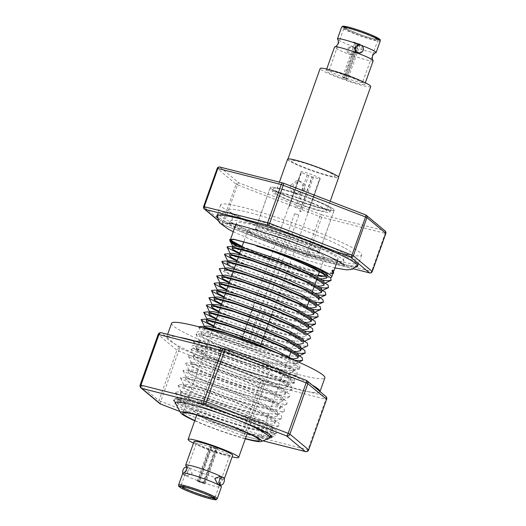 <?xml version="1.0" encoding="UTF-8"?>
<svg xmlns="http://www.w3.org/2000/svg" width="526" height="526" viewBox="0 0 526 526"><rect width="100%" height="100%" fill="white"/><g stroke="black" fill="none" stroke-linecap="round" stroke-linejoin="round"><path stroke-width="0.39" stroke-dasharray="2.63 1.97" d="M269.713 437.744L268.681 435.876L254.222 427.29L228.001 416L200.13 406.046L181.358 400.95L177.729 401.003L178.945 402.377L193.923 409.511L220.664 419.347L249.048 427.848L268.339 431.498L272.277 430.577L271.271 428.611L256.813 420.024L230.592 408.735L202.72 398.78L183.942 393.685L180.319 393.737L181.536 395.111L196.514 402.245L223.248 412.082L251.638 420.583L270.929 424.226L274.861 423.312L273.855 421.346L259.397 412.759L233.176 401.469L205.304 391.515L186.533 386.413L182.903 386.472L184.12 387.846L199.098 394.98L225.838 404.816L254.222 413.318L273.52 416.96L277.452 416.04L276.446 414.08L261.987 405.493L235.766 394.204L207.895 384.243L189.117 379.147L185.494 379.2L186.71 380.581L201.688 387.715L228.422 397.551L256.813 406.052L276.104 409.695L280.042 408.774L279.03 406.808L264.571 398.221L238.35 386.932L210.485 376.978L191.707 371.882L188.078 371.935L189.288 373.302L204.272 380.443L231.013 390.279L259.397 398.78L278.695 402.429L282.626 401.509L281.62 399.543L267.162 390.956L240.941 379.667L213.069 369.712L194.298 364.617L190.668 364.669L191.885 366.043L206.863 373.177L233.597 383.013L261.987 391.515L281.279 395.164L285.217 394.244L284.218 392.284L269.746 383.691L243.525 372.401L215.66 362.447L196.882 357.345L193.259 357.404L194.462 358.771L209.447 365.912L236.187 375.748L264.578 384.25L283.869 387.892L287.801 386.972L286.795 385.012L272.337 376.425L246.115 365.136L218.244 355.175L199.472 350.079L195.843 350.132L197.059 351.513L212.037 358.647L238.778 368.483L267.162 376.984L286.453 380.627L290.391 379.706L289.379 377.74L274.927 369.153L248.706 357.864L220.835 347.91L202.056 342.814L198.434 342.867L199.65 344.241L214.621 351.375L241.362 361.211L269.753 369.719L289.044 373.361L292.975 372.441L291.969 370.475L277.511 361.888L251.29 350.599L223.418 340.644L204.647 335.549L201.017 335.601L202.234 336.975L217.212 344.109L243.952 353.945L272.337 362.447L291.628 366.096L295.566 365.175L294.56 363.21L280.102 354.623L275.374 352.394M244.511 422.628L195.659 404.33L178.866 399.799L173.764 400.03L174.737 400.996C177.091 402.732 182.45 405.349 190.826 408.853L207.954 420.655L250.895 433.838L264.118 436.376L269.877 436.218L270.469 435.659L269.463 433.707L245.517 420.754L205.692 405.434L186.224 399.628L178.505 398.82L179.714 400.194L206.258 411.812L241.506 423.397L264.262 428.782L272.468 428.953L273.053 428.394L272.054 426.441L266.564 422.582L242.973 411.273L198.197 394.954L184.508 391.462L181.095 391.554L182.305 392.922L199.545 400.976L229.895 411.825L259.561 420.129L275.052 421.694L275.637 421.135L274.638 419.176L263.92 412.45L246.155 404.244L209.762 390.522L188.998 384.545L183.679 384.289L184.889 385.663L197 391.614L226.969 402.758L262.809 412.995L277.643 414.416L278.228 413.857L277.228 411.904L265.282 404.56L227.936 388.747L198.657 379.049L189.689 376.938L186.27 377.03L187.48 378.398L203.549 385.979L234.175 396.998L267.03 406.065L280.233 407.15L280.818 406.591L279.812 404.639L255.873 391.686L216.041 376.373L196.573 370.56L188.86 369.752L190.064 371.126L216.607 382.744L251.855 394.329L274.611 399.714L282.817 399.885L283.409 399.326L282.403 397.373L276.913 393.514L253.328 382.205L208.546 365.886L194.857 362.394L191.444 362.486L192.654 363.854L209.894 371.908L240.244 382.757L269.917 391.061L285.401 392.626L285.986 392.067L284.993 390.108L274.276 383.382L256.504 375.176L220.118 361.454L199.347 355.477L194.035 355.221L195.238 356.595L207.349 362.545L237.318 373.69L273.165 383.927L287.992 385.348L288.577 384.789L287.577 382.843L282.087 378.983L258.503 367.674L213.72 351.348L200.031 347.864L196.625 347.956L197.829 349.323L215.075 357.378L245.418 368.226L275.091 376.524L290.576 378.095L291.161 377.53L290.168 375.571L279.451 368.844L261.678 360.645L225.292 346.923L204.522 340.947L199.209 340.684L200.419 342.058L212.524 348.015L242.493 359.159L278.339 369.39L293.166 370.817L293.758 370.258L292.752 368.305L273.744 357.555L239.968 343.873L210.775 334.549L203.759 333.142L201.793 333.418L203.003 334.786L217.245 341.611L248.574 353.031L282.1 362.388L295.75 363.558L296.342 362.999L295.342 361.04M203.772 328.158L204.824 329.71L219.802 336.844L246.536 346.68L274.927 355.182L292.285 358.686M204.377 326.159L205.587 327.527L223.852 335.989L262.757 349.389L289.3 355.99L298.341 356.286L298.932 355.727L298.15 357.904M213.839 325.87L222.386 329.578L249.127 339.415L277.511 347.916L294.856 351.414M206.974 318.881L208.178 320.255L220.289 326.212L250.258 337.357L286.098 347.594L300.931 349.014L301.516 348.455M216.423 318.598L224.977 322.306L251.711 332.143L280.102 340.651L297.446 344.149M209.558 311.622L210.768 312.99L227.982 321.038L258.476 331.926L288.051 340.197L303.515 341.762L304.1 341.203L303.331 343.373L302.325 341.413M219.013 311.333L227.561 315.041L254.301 324.877L282.686 333.379L301.983 337.028L305.915 336.107L304.916 334.148M212.142 304.363L213.352 305.724L228.153 312.792L257.352 323.457L289.635 332.702L306.106 334.483L306.691 333.925L305.691 331.972M221.597 304.067L230.151 307.776L256.885 317.612L285.276 326.113L302.628 329.611M308.506 328.842L307.506 326.883M214.739 297.085L215.943 298.452L233.189 306.507L263.533 317.356L293.206 325.66L308.69 327.225L309.275 326.659M224.188 296.802L232.735 300.51L259.476 310.347L287.867 318.848L305.225 322.346M217.323 289.813L218.527 291.187L235.503 299.136L265.702 309.959L295.31 318.289L311.28 319.953L311.865 319.387M226.772 289.53L235.326 293.238L262.066 303.075L290.451 311.583L307.795 315.081M219.907 282.567L221.117 283.928L238.127 291.891L268.109 302.628L298.13 311.07L313.864 312.694L314.449 312.135M229.362 282.265L237.91 285.973L264.65 295.809L293.041 304.311L310.406 307.815M222.498 275.282L223.708 276.656L237.686 283.389L268.464 294.639L301.003 303.857L316.455 305.422L317.04 304.863L316.264 307.039M224.891 268.569L224.306 270.2L225.522 271.574L240.5 278.708L267.241 288.544L295.625 297.045L314.916 300.688L318.855 299.774M225.089 268.017L226.292 269.384L243.538 277.439L273.888 288.287L303.555 296.592L319.039 298.157L319.624 297.591M228.106 264.302L243.091 271.442L269.825 281.279L298.216 289.78L315.574 293.278M227.673 260.745L228.882 262.119L240.987 268.076L270.962 279.221L306.803 289.458L321.629 290.878L322.221 290.319M237.127 260.462L245.675 264.177L272.415 274.007L300.8 282.515L318.145 286.012M230.263 253.479L231.466 254.854L243.577 260.811L273.546 271.955L309.387 282.192L324.22 283.613L324.805 283.054L323.806 281.101M239.711 253.197L248.265 256.905L274.999 266.741L303.39 275.243L320.735 278.747M232.847 246.214L234.057 247.588L246.161 253.545L276.13 264.69L311.977 274.92L326.81 276.347L327.396 275.788L326.396 273.836M194.719 420.787A43.027 4.123 -160.4 0 0 245.313 438.802M208.026 420.682A49.497 4.741 -160.4 0 0 269.266 438.204M323.727 255.919A40.686 3.899 -160.4 0 0 282.732 238.258A40.686 3.899 -160.4 0 0 247.976 229.987A40.686 3.899 -160.4 0 0 248.883 231.355A40.686 3.899 -160.4 0 0 289.879 249.015A40.686 3.899 -160.4 0 0 324.634 257.28A40.686 3.899 -160.4 0 0 323.727 255.919M237.088 246.26A53.974 5.175 -160.4 0 0 318.059 275.742M321.873 276.597A53.974 5.175 -160.4 0 0 330.538 277.59M333.109 273.093L332.491 273.684L328.849 274.053L307.848 270.022L276.919 260.686L241.677 247.292M242.111 246.457L277.209 259.798L308.144 269.134L329.151 273.172L333.425 272.205L332.813 270.614M237.568 224.799A53.974 5.175 -160.4 0 0 291.95 248.226A53.974 5.175 -160.4 0 0 338.06 259.2A53.974 5.175 -160.4 0 0 336.85 257.385A53.974 5.175 -160.4 0 0 282.469 233.958A53.974 5.175 -160.4 0 0 236.365 222.985A53.974 5.175 -160.4 0 0 237.568 224.799M230.309 241.059L230.125 240.513M231.828 222.912A60.214 5.773 -160.4 0 0 299.636 251.441A60.214 5.773 -160.4 0 0 342.59 259.265A60.214 5.773 -160.4 0 0 274.782 230.736A60.214 5.773 -160.4 0 0 231.828 222.912M190.826 408.853L220.203 419.735L251.671 429.249L273.04 433.371L276.761 432.997L276.255 430.248L260.173 420.793L231.052 408.347L200.097 397.38L179.241 391.811L175.25 392.245L176.552 393.474L193.147 401.476L222.787 412.469L254.262 421.983L275.631 426.099L279.345 425.725L278.839 422.976L262.763 413.528L233.636 401.082L202.688 390.114L181.832 384.539L177.834 384.979L179.136 386.209L195.731 394.211L225.378 405.204L256.846 414.712L278.221 418.834L281.936 418.459L281.43 415.711L265.354 406.263L236.227 393.816L205.271 382.849L184.416 377.273L180.425 377.714L181.726 378.944L198.322 386.939L227.968 397.932L259.436 407.446L280.805 411.569L284.52 411.194L284.014 408.446L267.938 398.991L238.811 386.544L207.862 375.584L187.006 370.008L183.015 370.449L184.31 371.678L200.906 379.673L230.552 390.667L262.02 400.181L283.396 404.303L287.111 403.929L286.604 401.18L270.528 391.725L241.401 379.279L210.446 368.312L189.597 362.743L185.599 363.177L186.901 364.406L203.496 372.408L233.143 383.401L264.611 392.915L285.98 397.031L289.701 396.657L289.195 393.908L273.112 384.46L243.985 372.013L213.037 361.046L192.181 355.471L188.19 355.911L189.491 357.141L206.087 365.143L235.727 376.136L267.195 385.643L288.57 389.766L292.285 389.391L291.779 386.643L275.703 377.195L246.576 364.748L215.621 353.781L194.771 348.205L190.774 348.646L192.075 349.875L208.671 357.871L238.317 368.864L269.785 378.378L291.154 382.501L294.876 382.126L294.369 379.377L278.287 369.929L249.16 357.476L218.211 346.516L197.355 340.94L193.364 341.381L194.666 342.61L211.261 350.605L240.901 361.599L272.369 371.113L293.745 375.235L297.46 374.86L296.953 372.112L280.877 362.657L251.75 350.211L220.802 339.244L199.946 333.675L195.948 334.109L197.25 335.345L213.845 343.34L243.492 354.333L274.96 363.847L296.329 367.963L300.05 367.595L299.544 364.84L286.512 356.891M198.499 326.745L199.841 328.073L216.436 336.075L246.076 347.068L277.55 356.575L294.422 360.225M213.609 326.501L248.666 339.796L280.134 349.31L297.006 352.959M216.199 319.236L251.257 332.531L282.725 342.045L293.541 344.602M294.06 344.708L304.094 346.167L307.809 345.792M218.783 311.964L253.841 325.265L285.309 334.779L306.684 338.895L310.399 338.527M221.374 304.699L256.432 318L287.9 327.514L304.771 331.156M223.964 297.433L259.016 310.735L290.483 320.242L307.362 323.891M226.548 290.168L261.606 303.463L293.074 312.977L303.89 315.534M304.409 315.639L309.945 316.626M229.139 282.896L264.19 296.197L295.658 305.711L306.474 308.269M307 308.374L312.543 309.36M219.237 268.707L220.539 269.937L237.134 277.938L266.781 288.932L298.249 298.446L309.064 301.003M309.584 301.109L315.127 302.095M234.313 268.365L269.365 281.666L300.839 291.174L311.655 293.732M312.174 293.843L317.711 294.823M236.897 261.1L271.955 274.394L303.423 283.909L314.239 286.466M314.765 286.571L320.295 287.558M239.488 253.828L274.546 267.129L306.014 276.643L316.83 279.201M317.349 279.306L322.885 280.292M242.072 246.562L277.13 259.864L308.598 269.378L329.973 273.494L333.688 273.119M327.783 275.453L327.396 276.078L325.91 276.314M318.23 275.256L276.781 262.704L237.667 246.372M245.412 438.526A40.686 3.899 19.6 0 1 194.817 420.511M271.061 188.637A33.901 3.248 19.6 0 1 270.305 187.499A33.901 3.248 19.6 0 1 299.268 194.39A33.901 3.248 19.6 0 1 333.425 209.105A33.901 3.248 19.6 0 1 334.181 210.242A33.901 3.248 19.6 0 1 305.225 203.352A33.901 3.248 19.6 0 1 271.061 188.637M318.309 251.553A33.901 3.248 -160.4 0 0 284.152 236.838A33.901 3.248 -160.4 0 0 255.189 229.947A33.901 3.248 -160.4 0 0 255.945 231.085A33.901 3.248 -160.4 0 0 290.109 245.8A33.901 3.248 -160.4 0 0 319.065 252.69A33.901 3.248 -160.4 0 0 318.309 251.553M217.455 217.652A74.856 7.173 -160.4 0 0 218.356 218.494A74.856 7.173 -160.4 0 0 287.255 248.719A74.856 7.173 -160.4 0 0 356.082 267.017M360.047 252.5A74.856 7.173 -160.4 0 0 284.625 220.006A74.856 7.173 -160.4 0 0 220.67 204.792A74.856 7.173 -160.4 0 0 222.347 207.303A74.856 7.173 -160.4 0 0 297.769 239.797A74.856 7.173 -160.4 0 0 361.717 255.011A74.856 7.173 -160.4 0 0 360.047 252.5M370.015 272.961A2.17 1.519 104.2 0 0 371.599 271.475L308.19 255.432L321.774 217.277A2.17 1.519 104.2 0 0 321.116 214.595L238.837 182.824L219.967 167.104A2.17 2.091 -50.2 0 0 217.245 168.484L236.115 184.205L222.531 222.353L203.661 206.633L217.199 168.412M218.106 220.302L223.806 225.049A2.17 0.572 111.1 0 1 223.747 225.036A2.17 0.572 111.1 0 1 223.918 223.004L237.502 184.856L320.84 217.001L385.183 233.327A2.17 1.519 104.2 0 0 384.526 230.638A2.17 2.091 129.8 0 1 385.19 231.006M237.502 184.856A2.17 0.572 111.1 0 1 238.837 182.824A2.17 2.091 129.8 0 0 236.115 184.205L237.502 184.856M353.557 268.832L306.079 256.813A2.17 1.519 104.2 0 0 306.277 256.885A2.17 1.519 104.2 0 0 308.19 255.432L222.531 222.353A2.17 2.091 129.8 0 0 223.806 225.049L306.079 256.813A2.17 0.572 111.1 0 1 306.027 256.806A2.17 0.572 111.1 0 1 306.198 254.775L319.782 216.627A2.17 0.572 111.1 0 1 321.116 214.595L384.526 230.638L365.649 214.917A2.17 2.091 -50.2 0 1 365.754 214.95M253.88 305.428A10.145 0.973 -160.4 0 0 254.078 305.573L241.763 340.164A10.145 0.973 -160.4 0 0 252.23 344.569L264.552 309.978A10.145 0.973 -160.4 0 0 266.044 310.471L253.729 345.063A10.145 0.973 -160.4 0 0 260.449 346.483A10.145 0.973 -160.4 0 0 260.363 346.272L272.678 311.681A10.145 0.973 -160.4 0 0 272.54 311.55A10.145 0.973 -160.4 0 0 272.343 311.399L260.028 345.99A10.145 0.973 -160.4 0 0 249.554 341.584L261.876 306.993A10.145 0.973 -160.4 0 0 260.377 306.507L248.062 341.091A10.145 0.973 -160.4 0 0 241.335 339.678A10.145 0.973 -160.4 0 0 241.427 339.888L253.742 305.297A10.145 0.973 -160.4 0 0 253.88 305.428M289.221 206.896A10.145 0.973 19.6 0 1 289.024 206.744A10.145 0.973 19.6 0 1 288.886 206.613L301.201 172.022A10.145 0.973 -160.4 0 1 301.109 171.811A10.145 0.973 -160.4 0 1 307.835 173.232L295.513 207.823A10.145 0.973 19.6 0 1 297.012 208.309L309.327 173.725A10.145 0.973 -160.4 0 1 319.801 178.13L307.48 212.714A10.145 0.973 19.6 0 1 307.684 212.866A10.145 0.973 19.6 0 1 307.822 212.997L320.137 178.406A10.145 0.973 -160.4 0 1 320.222 178.616A10.145 0.973 -160.4 0 1 313.503 177.196L301.188 211.787A10.145 0.973 19.6 0 1 299.688 211.301L312.003 176.71A10.145 0.973 -160.4 0 1 301.536 172.304L289.221 206.896M313.503 177.196L312.931 176.723L311.754 178.38L300.162 210.933L301.188 211.787M262.849 303.252L266.886 304.639L262.849 303.252M298.715 215.035L294.678 213.655L298.715 215.035M290.812 185.034L297.039 180.602L298.696 180.997C302.259 182.811 303.581 185.717 302.66 189.728L295.868 194.114L294.165 193.713C290.806 191.924 289.688 189.031 290.812 185.034M304.968 189.925L304.173 183.922L299.255 180.793L293.12 185.237L293.396 191.194L298.084 194.304L304.968 189.925M287.558 159.253A27.122 2.597 -160.4 0 0 303.495 167.518A27.122 2.597 -160.4 0 0 338.665 177.446M310.774 202.76A27.122 2.597 -160.4 0 0 275.604 192.825A27.122 2.597 -160.4 0 0 291.542 201.09A27.122 2.597 -160.4 0 0 326.712 211.025A27.122 2.597 -160.4 0 0 310.774 202.76M290.306 200.985A30.593 2.932 -160.4 0 0 329.98 212.188A30.593 2.932 -160.4 0 0 312.003 202.865A30.593 2.932 -160.4 0 0 272.337 191.661A30.593 2.932 -160.4 0 0 290.306 200.985M291.397 197.927A30.593 2.932 -160.4 0 0 331.064 209.131A30.593 2.932 -160.4 0 0 313.095 199.814A30.593 2.932 -160.4 0 0 273.421 188.61A30.593 2.932 -160.4 0 0 291.397 197.927M314.246 199.913A33.848 3.241 -160.4 0 0 270.357 187.519A33.848 3.241 -160.4 0 0 290.24 197.829A33.848 3.241 -160.4 0 0 334.135 210.229A33.848 3.241 -160.4 0 0 314.246 199.913M299.754 240.606A33.848 3.241 -160.4 0 0 255.866 228.212A33.848 3.241 -160.4 0 0 275.749 238.521A33.848 3.241 -160.4 0 0 319.644 250.922A33.848 3.241 -160.4 0 0 299.754 240.606M321.439 169.076A23.486 2.249 -160.4 0 0 292.601 160.226A23.486 2.249 -160.4 0 0 304.784 167.63A23.486 2.249 -160.4 0 0 333.629 176.48A23.486 2.249 -160.4 0 0 321.439 169.076M357.424 43.987L345.109 78.578L347.771 79.294L360.146 44.671L356.95 44.052A5.102 0.487 19.6 0 0 362.184 45.492A5.102 0.487 19.6 0 0 359.021 43.776L358.554 43.836L360.146 44.671M359.021 43.776L346.706 78.367L346.24 78.427L358.554 43.836M346.24 78.427L347.831 79.262M356.424 43.612L355.957 43.678L343.636 78.262L344.109 78.203L356.424 43.612L354.833 42.777L357.555 43.461L345.24 78.052L342.518 77.368L354.833 42.777M344.109 78.203L342.518 77.368M355.957 43.678A5.102 0.487 19.6 0 1 352.795 41.962A5.102 0.487 19.6 0 1 358.028 43.402L357.555 43.461M360.119 44.888A20.507 1.966 19.6 0 1 361.408 45.374M357.726 45.098L361.691 46.426L362.131 50.535L359.547 53.034M375.768 52.837A20.507 1.966 19.6 0 1 356.069 47.603A20.507 1.966 19.6 0 1 337.554 39.226M356.043 51.929L355.004 47.958L351.085 46.623L348.501 49.122L348.942 53.238L352.907 54.559L356.043 51.929M373.184 60.773A20.507 1.966 19.6 0 1 372.875 60.977A20.507 1.966 19.6 0 1 351.769 55.23A20.507 1.966 19.6 0 1 334.549 47.018M326.455 70.425A20.507 1.966 19.6 0 1 347.561 76.165A20.507 1.966 19.6 0 1 364.781 84.377A20.507 1.966 19.6 0 1 364.465 84.581A20.507 1.966 19.6 0 1 343.366 78.834A20.507 1.966 19.6 0 1 326.146 70.622A20.507 1.966 19.6 0 1 326.455 70.425M288.228 159.082A26.852 2.571 19.6 0 1 315.856 166.604A26.852 2.571 19.6 0 1 338.409 177.361A26.852 2.571 19.6 0 1 338.001 177.617A26.852 2.571 19.6 0 1 310.366 170.095A26.852 2.571 19.6 0 1 287.814 159.345A26.852 2.571 19.6 0 1 288.228 159.082M370.758 86.507A26.852 2.571 19.6 0 1 370.35 86.77A26.852 2.571 19.6 0 1 342.715 79.248A26.852 2.571 19.6 0 1 320.17 68.492M354.984 52.173A4.07 4.004 77.1 0 0 350.303 46.807A4.07 4.004 77.1 0 0 348.225 53.455A4.07 4.004 77.1 0 0 354.984 52.173M362.335 82.404A17.739 1.703 19.6 0 1 344.083 77.434A17.739 1.703 19.6 0 1 329.184 70.333A17.739 1.703 19.6 0 1 329.454 70.155A17.739 1.703 19.6 0 1 347.712 75.126A17.739 1.703 19.6 0 1 362.605 82.234A17.739 1.703 19.6 0 1 362.335 82.404M204.805 483.059L217.12 448.468L215.41 448.007L203.095 482.598L198.986 481.5L211.301 446.909L209.591 446.449L197.276 481.04A5.102 0.487 -160.4 0 1 198.394 480.751A5.102 0.487 -160.4 0 1 204.805 483.059L203.095 482.598M215.41 448.007L211.301 446.909M198.986 481.5L197.276 481.04M203.726 482.907L216.041 448.316L217.751 448.777L205.436 483.368L202.99 483.006L199.617 481.809L211.932 447.218L216.041 448.316M211.932 447.218L210.222 446.758L197.907 481.349L199.617 481.809M197.907 481.349A5.102 0.487 -160.4 0 0 204.318 483.657A5.102 0.487 -160.4 0 0 205.436 483.368M182.765 473.288A20.507 1.966 -160.4 0 0 193.016 478.811A20.507 1.966 -160.4 0 0 213.444 485.86A20.507 1.966 -160.4 0 0 221.393 487.043M187.762 471.27L187.131 475.826L192.273 473.525L189.281 467.976L187.762 471.27M219.921 476.372L219.289 480.928L217.771 484.222M185.77 465.497A20.507 1.966 -160.4 0 0 216.337 477.726A20.507 1.966 -160.4 0 0 223.991 479.107A20.507 1.966 -160.4 0 0 224.24 478.989M224.069 478.436A20.507 1.966 -160.4 0 0 221.624 476.839M186.401 467.187A4.07 2.492 -74.7 0 1 187.585 472.243A4.07 2.492 -74.7 0 1 184.251 475.037A4.07 2.492 -74.7 0 1 182.811 473.209M194.068 441.551A20.507 1.966 -160.4 0 0 204.318 447.074A20.507 1.966 -160.4 0 0 224.747 454.122A20.507 1.966 -160.4 0 0 232.696 455.306M230.848 350.125A26.852 2.571 -160.4 0 0 220.433 348.574A26.852 2.571 -160.4 0 0 233.86 355.806A26.852 2.571 -160.4 0 0 260.613 365.031A26.852 2.571 -160.4 0 0 271.028 366.583A26.852 2.571 -160.4 0 0 257.602 359.35A26.852 2.571 -160.4 0 0 230.848 350.125M193.509 443.116A26.852 2.571 -160.4 0 0 228.264 455.878A26.852 2.571 -160.4 0 0 232.144 456.87M222.774 454.569A17.739 1.703 -160.4 0 0 229.658 455.601A17.739 1.703 -160.4 0 0 220.788 450.821A17.739 1.703 -160.4 0 0 203.115 444.726A17.739 1.703 -160.4 0 0 196.237 443.701A17.739 1.703 -160.4 0 0 205.107 448.481A17.739 1.703 -160.4 0 0 222.774 454.569M178.998 337.232A81.372 7.798 -160.4 0 0 166.65 337.107A81.372 7.798 -160.4 0 0 168.465 339.842A81.372 7.798 -160.4 0 0 250.448 375.156A81.372 7.798 -160.4 0 0 319.953 391.699A81.372 7.798 -160.4 0 0 319.992 391.535L319.953 391.699M171.575 323.273A81.372 7.798 -160.4 0 0 173.389 326.002A81.372 7.798 -160.4 0 0 255.373 361.323A81.372 7.798 -160.4 0 0 324.884 377.859M198.138 334.128A54.461 5.221 -160.4 0 0 259.469 359.929A54.461 5.221 -160.4 0 0 298.321 367.003A54.461 5.221 -160.4 0 0 236.989 341.203A54.461 5.221 -160.4 0 0 198.138 334.128M312.22 385.058A81.372 7.798 -160.4 0 0 283.731 371.619M247.174 357.502A81.372 7.798 -160.4 0 0 206.915 344.293M193.206 347.962A54.461 5.221 -160.4 0 0 254.538 373.769A54.461 5.221 -160.4 0 0 293.396 380.844A54.461 5.221 -160.4 0 0 232.065 355.037A54.461 5.221 -160.4 0 0 193.206 347.962M305.895 451.624A2.715 1.894 104.2 0 0 307.874 449.769L308.696 449.868M179.938 411.503L242.262 435.567A2.715 1.894 104.2 0 0 242.506 435.653A2.715 1.894 104.2 0 0 244.899 433.838L262.868 383.375A2.715 1.894 104.2 0 0 262.04 380.015L180.326 348.468L161.587 332.853L224.563 348.784L306.277 380.337L325.015 395.953L262.04 380.015A2.715 0.717 111.1 0 0 260.377 382.553L325.844 399.313A2.715 1.894 104.2 0 0 325.015 395.953A2.715 2.61 129.8 0 1 325.844 396.413M290.135 379.772A50.923 4.879 19.6 0 1 253.808 373.158A50.923 4.879 19.6 0 1 196.468 349.034A50.923 4.879 19.6 0 1 232.794 355.648A50.923 4.879 19.6 0 1 290.135 379.772M160.423 403.968A2.715 0.717 111.1 0 1 160.693 401.463L178.662 351.006A2.715 0.717 111.1 0 1 180.326 348.468A2.715 2.61 129.8 0 0 176.927 350.191L158.957 400.654L140.218 385.039L158.188 334.575L176.927 350.191L178.662 351.006L260.377 382.553L242.407 433.016L243.729 433.49L307.874 449.769L325.844 399.313L326.666 399.405M262.98 440.808L242.262 435.567A2.715 0.717 111.1 0 1 242.19 435.554A2.715 0.717 111.1 0 1 242.407 433.016L158.957 400.654A2.715 2.61 129.8 0 0 159.72 403.554M176.065 404.303A51.456 4.931 -160.4 0 0 176.197 404.415A51.456 4.931 -160.4 0 0 221.334 424.403A51.456 4.931 -160.4 0 0 269.693 437.823M270.193 436.422A54.244 5.201 19.6 0 1 218.283 421.175A54.244 5.201 19.6 0 1 174.389 401.437A54.244 5.201 19.6 0 1 173.744 399.168A54.244 5.201 19.6 0 1 222.537 411.687A54.244 5.201 19.6 0 1 274.178 434.187A54.244 5.201 19.6 0 1 275.236 435.304A54.244 5.201 19.6 0 1 271.889 436.6M178.353 399.898A50.923 4.879 19.6 0 1 177.749 397.768A50.923 4.879 19.6 0 1 223.55 409.517A50.923 4.879 19.6 0 1 272.021 430.643A50.923 4.879 19.6 0 1 273.014 431.688A50.923 4.879 19.6 0 1 232.479 422.957A50.923 4.879 19.6 0 1 178.353 399.898M225.503 221.768A74.238 7.114 19.6 0 1 217.586 215.338A74.238 7.114 19.6 0 1 217.613 215.239A74.238 7.114 19.6 0 1 272.054 227.317A74.238 7.114 19.6 0 1 349.599 258.516A74.238 7.114 19.6 0 1 357.483 265.045A74.238 7.114 19.6 0 1 357.456 265.124A74.238 7.114 19.6 0 1 302.568 252.809A74.238 7.114 19.6 0 1 225.503 221.768M345.28 248.325A65.638 6.292 19.6 0 1 335.075 252.434A65.638 6.292 19.6 0 1 242.946 219.625A65.638 6.292 19.6 0 1 235.563 215.831A65.638 6.292 19.6 0 1 261.81 216.074A65.638 6.292 19.6 0 1 345.28 248.325M350.323 256.484A74.238 7.114 19.6 0 1 358.213 263.013A74.238 7.114 19.6 0 1 303.772 250.928A74.238 7.114 19.6 0 1 226.226 219.73A74.238 7.114 19.6 0 1 218.336 213.208A74.238 7.114 19.6 0 1 272.777 225.286A74.238 7.114 19.6 0 1 350.323 256.484M385.841 233.406L385.183 233.327L371.599 271.475L372.257 271.554M203.615 206.56L203.661 206.633A2.17 2.091 -50.2 0 0 204.266 208.953M219.967 167.104L283.481 183.186M380.245 40.936A20.507 1.966 19.6 0 1 379.936 41.14A20.507 1.966 19.6 0 1 358.837 35.393A20.507 1.966 19.6 0 1 341.617 27.181M343.846 26.543A18.824 1.802 19.6 0 1 364.525 32.303A18.824 1.802 19.6 0 1 378.74 39.542A18.824 1.802 19.6 0 1 358.061 33.782A18.824 1.802 19.6 0 1 343.846 26.543M344.491 27.937A17.739 1.703 19.6 0 1 362.743 32.908A17.739 1.703 19.6 0 1 377.642 40.009A17.739 1.703 19.6 0 1 377.372 40.18A17.739 1.703 19.6 0 1 359.12 35.216A17.739 1.703 19.6 0 1 344.221 28.108A17.739 1.703 19.6 0 1 344.491 27.937M379.292 39.746A19.423 1.861 19.6 0 1 357.956 33.809A19.423 1.861 19.6 0 1 343.294 26.339M178.597 484.992A20.507 1.966 -160.4 0 0 188.847 490.515A20.507 1.966 -160.4 0 0 209.276 497.563A20.507 1.966 -160.4 0 0 217.231 498.747M214.036 498.03A17.739 1.703 -160.4 0 0 214.621 497.82A17.739 1.703 -160.4 0 0 205.758 493.04A17.739 1.703 -160.4 0 0 188.084 486.945A17.739 1.703 -160.4 0 0 181.2 485.919A17.739 1.703 -160.4 0 0 181.523 486.451M161.587 332.853A2.715 2.61 -50.2 0 0 158.188 334.575L158.129 334.483M140.159 384.947L140.218 385.039A2.715 2.61 -50.2 0 0 140.975 387.938M272.277 430.577L273.053 428.394M274.861 423.312L275.637 421.135M277.452 416.04L278.228 413.857M280.042 408.774L280.818 406.591M282.626 401.509L283.402 399.326M285.217 394.244L285.986 392.067M287.801 386.972L288.577 384.789M290.391 379.706L291.167 377.53M292.975 372.441L293.758 370.258M295.566 365.175L296.342 362.999M305.915 336.107L306.691 333.925M324.029 285.237L324.805 283.054M326.62 277.971L327.396 275.788M177.729 401.003L178.505 398.82M180.319 393.737L181.095 391.554M182.903 386.472L183.686 384.289M185.494 379.2L186.263 377.03M188.078 371.935L188.86 369.752M190.668 364.669L191.444 362.486M193.259 357.404L194.035 355.221M195.843 350.132L196.619 347.956M198.434 342.867L199.209 340.684M201.017 335.601L201.793 333.418M226.897 262.934L227.475 261.297M229.481 255.662L230.066 254.032M247.976 229.987L243.801 241.717M241.802 247.325L241.026 249.508M239.218 254.591L238.436 256.773M236.628 261.856L235.852 264.045M234.037 269.128L233.261 271.311M231.453 276.393L230.677 278.576M228.863 283.672L228.087 285.842M226.279 290.924L225.503 293.107M223.688 298.196L222.912 300.379M221.098 305.474L220.328 307.644M218.514 312.727L217.738 314.91M215.93 319.992L215.147 322.175M213.339 327.271L212.563 329.447M212.169 330.558L182.772 413.107M333.425 272.205L333.826 271.074M337.449 260.909L338.06 259.2M235.753 224.701L236.365 222.985M269.884 436.225L270.344 436.008M271.061 435.666L276.761 432.997M178.538 399.102L175.25 392.245M272.468 428.96L279.345 425.725M181.128 391.837L177.834 384.979M275.052 421.694L281.936 418.459M183.712 384.565L180.425 377.714M277.643 414.422L284.52 411.194M186.303 377.3L183.015 370.449M280.233 407.157L287.111 403.929M188.893 370.034L185.599 363.177M282.817 399.892L289.701 396.657M191.477 362.769L188.19 355.911M285.401 392.626L292.285 389.391M194.068 355.497L190.774 348.646M287.998 385.354L294.876 382.126M196.652 348.232L193.364 341.381M290.576 378.089L297.46 374.86M199.242 340.966L195.948 334.109M293.173 370.823L300.05 367.595M201.826 333.694L198.539 326.843M295.75 363.558L298.755 362.144M298.341 356.286L298.807 356.069M300.931 349.021L301.391 348.804M303.515 341.755L303.982 341.538M306.106 334.49L307.467 333.852M308.69 327.225L309.156 327.001M311.28 319.953L311.747 319.736M313.864 312.687L315.225 312.05M316.455 305.422L317.816 304.784M319.039 298.157L319.506 297.933M321.636 290.885L322.99 290.247M324.226 283.619L325.581 282.981M326.81 276.354L327.396 276.078M332.491 273.684L332.984 273.454M324.634 257.28L319.473 271.771M317.658 276.867L316.889 279.036M315.067 284.132L314.298 286.302M312.49 291.391L309.124 300.839M307.315 305.922L291.01 351.703M289.201 356.792L259.423 440.407M175.125 402.554L173.764 400.03M255.189 229.947L270.305 187.499M220.67 204.792L216.686 215.982M361.717 255.011L357.733 266.202M218.237 220.591L223.136 224.681A2.17 2.17 0 0 0 223.747 225.036L306.027 256.806A2.17 2.17 0 0 0 306.277 256.885L353.531 268.845M319.065 252.69L334.181 210.242M260.449 346.483L320.222 178.616M241.335 339.678L301.109 171.811M294.678 213.655L262.796 303.18M298.768 215.108L266.886 304.639M297.039 180.602L299.255 180.793M279.418 182.127L275.604 192.825M331.064 209.131L329.98 212.188M270.357 187.519L255.866 228.212M334.135 210.229L319.644 250.922M273.421 188.61L272.337 191.661M330.203 201.215L326.712 211.025M295.868 194.114L298.084 194.304M364.781 84.377L365.34 82.812M338.409 177.361L338.534 177.012M351.085 46.623L350.303 46.807M329.184 70.333L344.162 27.405L348.179 29.699L360.363 34.624C371.75 38.885 380.16 40.042 378.135 39.503L362.605 82.234M352.907 54.559L352.124 54.737M287.814 159.345L287.939 158.997M326.146 70.622L326.705 69.057M211.011 446.666L198.696 481.257M216.331 448.56L204.009 483.151M220.486 484.965L220.65 482.197C222.445 479.719 223.557 478.686 223.991 479.107M184.251 475.037L187.131 475.826M220.433 348.574L196.783 414.988M196.237 443.701L180.707 486.432M229.658 455.601L214.68 498.53M271.028 366.583L247.378 433.003M186.566 467.233L189.281 467.976M166.65 337.107L167.63 334.352M179.951 411.516L242.19 435.554A2.715 2.715 0 0 0 242.506 435.653L262.941 440.821M177.749 397.768L173.744 399.168M273.014 431.688L275.236 435.304M242.946 219.625L231.243 213.004C232.13 212.747 232.453 214.845 232.209 219.289C230.427 222.314 228.849 223.734 227.488 223.55M344.583 265.242C343.419 264.578 343.097 262.481 343.61 258.963C346.233 255.36 347.811 253.94 348.33 254.702L347.962 254.709C346.003 254.729 341.709 253.973 335.075 252.434M233.235 231.775L262.553 244.57L283.014 252.23L308.532 260.758L334.93 267.984M357.483 265.045L358.213 263.013M217.613 215.239L218.336 213.208"/><path stroke-width="0.79" d="M292.285 358.686L294.218 358.824L298.15 357.904L297.144 355.944L282.686 347.357L256.464 336.068L228.593 326.107L209.821 321.011L206.192 321.07L207.408 322.445L213.839 325.87M298.932 355.727L297.926 353.774L285.145 346.016L252.815 332.182L217.863 320.498L209.578 318.671L206.974 318.881L206.192 321.07M294.856 351.414L296.809 351.559L300.74 350.638L299.735 348.679L285.276 340.085L259.055 328.796L231.184 318.841L212.405 313.746L208.783 313.798L209.992 315.173L216.423 318.598M300.74 350.638L301.516 348.455L300.517 346.502L287.032 338.402L252.907 323.977L221.926 313.634L212.964 311.524L209.558 311.622L208.783 313.798M297.446 344.149L299.393 344.293L303.331 343.373M304.1 341.203L303.101 339.237L288.998 330.821L266.248 320.88L232.821 308.861L218.494 304.85L212.142 304.363L211.367 306.533L212.576 307.901L219.013 311.333M304.916 334.148L290.451 325.555L264.23 314.265L236.358 304.311L217.586 299.209L213.957 299.268L215.173 300.642L221.597 304.067M302.628 329.611L304.567 329.756L308.506 328.842L309.281 326.666M309.275 326.659L308.282 324.706L297.565 317.98L279.793 309.775L243.406 296.053L222.636 290.076L217.323 289.813L216.548 292.002L217.751 293.37L224.188 296.802M305.225 322.346L307.158 322.491L311.09 321.57L310.084 319.611L295.625 311.017L269.404 299.735L241.533 289.773L222.761 284.678L219.132 284.73L220.341 286.105L226.772 289.53M311.09 321.57L311.865 319.387L310.866 317.434L295.783 308.545L265.374 295.697L232.656 284.684L223.372 282.482L219.907 282.567L219.132 284.73M307.795 315.081L309.742 315.225L313.68 314.305L312.674 312.339L298.216 303.752L271.995 292.463L244.123 282.508L225.345 277.412L221.722 277.465L222.939 278.839L229.362 282.265M313.68 314.305L314.449 312.135L313.457 310.169L295.684 300.004L267.57 288.287L234.866 277.301L225.91 275.19L222.498 275.282L221.722 277.465M310.406 307.815L312.332 307.96L316.264 307.039L315.265 305.08L300.8 296.486L274.579 285.197L246.707 275.243L227.936 270.14L224.306 270.2M317.04 304.863L316.041 302.904L301.464 294.244L270.837 281.279L239.718 270.68L228.494 267.925L225.089 268.017L224.891 268.569M319.63 297.598L318.855 299.774L317.849 297.808L303.39 289.221L277.169 277.932L249.298 267.977L230.519 262.875L226.897 262.934L228.106 264.302M319.624 297.591L318.631 295.638L307.914 288.912L290.142 280.706L253.756 266.984L232.985 261.008L227.673 260.745M315.574 293.278L317.507 293.423L321.439 292.502L320.433 290.543L305.974 281.956L279.753 270.666L251.882 260.705L233.11 255.61L229.481 255.662L230.69 257.036L237.127 260.462M321.439 292.502L322.221 290.319L321.215 288.366L308.433 280.614L276.104 266.781L241.151 255.09L232.867 253.269L230.263 253.479L230.066 254.032M318.145 286.012L320.097 286.157L324.029 285.237L323.023 283.271L308.565 274.684L282.344 263.394L254.472 253.44L235.694 248.344L232.071 248.397L233.288 249.771L239.711 253.197M320.735 278.747L322.681 278.892L326.62 277.971L325.614 276.012C320.341 270.101 282.541 254.19 257.142 246.201A49.497 4.741 -160.4 0 1 326.396 273.836L327.783 275.453M275.374 352.394L253.88 343.333L226.009 333.379L207.231 328.277L203.772 328.158M294.461 360.257L275.631 349.968L240.29 335.779L215.68 327.889L208.224 326.14L204.377 326.159L203.68 328.132M302.325 341.413L287.86 332.82L261.639 321.531L233.774 311.576L214.996 306.48L211.367 306.533M305.691 331.972L300.201 328.112L276.617 316.803L231.834 300.477L218.145 296.993L214.739 297.085L213.957 299.268M307.506 326.883L293.041 318.289L266.813 307L238.949 297.045L220.17 291.943L216.548 292.002M323.806 281.101L311.024 273.349L278.695 259.515L243.735 247.825L235.451 245.997L232.847 246.214L232.071 248.397M245.313 438.802A43.027 4.123 -160.4 0 0 261.258 441.518A43.027 4.123 -160.4 0 0 260.666 439.743A43.027 4.123 -160.4 0 0 215.193 420.346A43.027 4.123 -160.4 0 0 180.648 412.818A43.027 4.123 -160.4 0 0 181.529 413.771A43.027 4.123 -160.4 0 0 194.719 420.787M261.258 441.518L269.266 438.204A49.497 4.741 -160.4 0 0 269.693 437.823A49.497 4.741 -160.4 0 0 269.713 437.744L268.983 435.982L260.521 430.321L244.511 422.628M194.817 420.511A40.686 3.899 19.6 0 1 183.679 414.475A40.686 3.899 19.6 0 1 182.772 413.107A40.686 3.899 19.6 0 1 217.527 421.379A40.686 3.899 19.6 0 1 258.516 439.039A40.686 3.899 19.6 0 1 259.423 440.407A40.686 3.899 19.6 0 1 245.412 438.526M230.026 240.79L231.834 240.152A53.974 5.175 -160.4 0 0 230.026 240.79A53.974 5.175 -160.4 0 0 231.23 242.604A53.974 5.175 -160.4 0 0 237.088 246.26M318.059 275.742A53.974 5.175 -160.4 0 0 321.873 276.597M330.538 277.59A53.974 5.175 -160.4 0 0 331.715 276.998A53.974 5.175 -160.4 0 0 330.512 275.19A53.974 5.175 -160.4 0 0 254.998 245.05L234.399 239.527L230.434 239.626L230.644 240.198M332.491 273.684L333.688 273.119L333.221 270.41L332.031 271.008L333.109 273.093L331.715 276.998M241.677 247.292L230.309 241.059M332.031 271.008L332.353 270.127L333.221 270.41M230.789 240.362L242.111 246.457M332.813 270.614L332.353 270.127M286.512 356.891L254.341 342.945L223.386 331.978L202.53 326.403L198.499 326.745M294.422 360.225L298.919 360.698L302.634 360.323L302.128 357.575L286.052 348.127L256.925 335.68L225.976 324.713L205.12 319.137L201.123 319.578L202.425 320.807L213.609 326.501M297.006 352.959L301.51 353.433L305.225 353.058L304.718 350.309L288.642 340.861L259.515 328.408L228.56 317.448L207.704 311.872L203.713 312.312L205.015 313.542L216.199 319.236M293.541 344.602L294.06 344.708M300.931 349.021L307.809 345.792L307.302 343.044L291.226 333.589L262.099 321.143L231.151 310.176L210.295 304.607L206.304 305.041L207.599 306.277L218.783 311.964M303.515 341.755L310.399 338.527L309.893 335.779L293.817 326.324L264.69 313.877L233.735 302.91L212.885 297.335L208.888 297.775L210.19 299.005L221.374 304.699M304.771 331.156L309.268 331.63L312.99 331.255L312.483 328.507L296.401 319.058L267.274 306.612L236.325 295.645L215.469 290.069L211.478 290.51L212.78 291.739L223.964 297.433M307.362 323.891L311.859 324.364L315.574 323.99L315.067 321.241L298.992 311.793L269.864 299.347L238.916 288.38L218.06 282.804L214.062 283.244L215.364 284.474L226.548 290.168M303.89 315.534L304.409 315.639M309.945 316.626L314.443 317.099L318.164 316.724L317.658 313.976L301.576 304.521L272.448 292.075L241.5 281.108L220.644 275.539L216.653 275.972L217.955 277.209L229.139 282.896M306.474 308.269L307 308.374M312.543 309.36L317.033 309.834L320.748 309.459L320.242 306.711L304.166 297.256L275.039 284.809L244.09 273.842L223.234 268.267L219.237 268.707L222.531 275.565M309.064 301.003L309.584 301.109M315.127 302.095L319.624 302.562L323.339 302.187L322.832 299.439L306.757 289.99L277.629 277.544L246.674 266.577L225.818 261.001L221.827 261.442L223.129 262.671L234.313 268.365M311.655 293.732L312.174 293.843M317.711 294.823L322.208 295.296L325.923 294.922L325.416 292.173L309.341 282.725L280.213 270.279L249.265 259.311L228.409 253.736L224.411 254.176L225.713 255.406L236.897 261.1M314.239 286.466L314.765 286.571M320.295 287.558L324.798 288.031L328.513 287.656L328.007 284.908L311.931 275.453L282.804 263.007L251.849 252.039L230.999 246.47L227.002 246.904L228.304 248.14L239.488 253.828M316.83 279.201L317.349 279.306M322.885 280.292L327.382 280.766L331.097 280.391L330.598 277.643L314.515 268.188L285.388 255.741L254.439 244.774L233.583 239.198L229.592 239.639L230.23 240.362M230.467 240.56L242.072 246.562M254.998 245.05L257.142 246.201M325.91 276.314L318.23 275.256M237.667 246.372L230.395 241.322L231.834 240.152M356.082 267.017A74.856 7.173 -160.4 0 0 357.733 266.202A74.856 7.173 -160.4 0 0 356.063 263.69A74.856 7.173 -160.4 0 0 280.634 231.197A74.856 7.173 -160.4 0 0 216.686 215.982A74.856 7.173 -160.4 0 0 217.455 217.652M353.557 268.832L369.489 272.863A2.17 1.519 104.2 0 0 369.679 272.928A2.17 1.519 104.2 0 0 370.015 272.961M353.531 268.845L369.679 272.928A2.17 2.17 0 0 0 372.257 271.554L372.211 271.482A2.17 2.091 -50.2 0 1 369.489 272.863L350.618 257.135A2.17 2.091 129.8 0 0 353.34 255.754L372.211 271.482L385.795 233.327L366.924 217.606L353.34 255.754L351.953 255.103A2.17 0.572 111.1 0 1 350.618 257.135L268.339 225.365L204.93 209.322L218.106 220.302M203.615 206.56L267.681 222.682A2.17 1.519 104.2 0 0 268.339 225.365A2.17 0.572 111.1 0 0 269.674 223.34L267.681 222.682L281.265 184.534L217.856 168.484L204.272 206.639A2.17 1.519 104.2 0 0 204.93 209.322A2.17 2.091 -50.2 0 1 204.266 208.953A2.17 2.17 0 0 1 203.615 206.56L217.199 168.412L217.856 168.484A2.17 1.519 104.2 0 1 219.776 167.031A2.17 2.17 0 0 0 217.199 168.412M283.481 183.186L365.649 214.917A2.17 0.572 111.1 0 1 365.708 214.93A2.17 0.572 111.1 0 1 365.537 216.955L281.265 184.534A2.17 1.519 104.2 0 1 283.179 183.081L219.776 167.031A2.17 1.519 104.2 0 1 219.967 167.104M372.257 271.554L385.841 233.406A2.17 2.17 0 0 0 385.19 231.006L366.313 215.285A2.17 2.17 0 0 0 365.708 214.93L283.429 183.16A2.17 0.572 111.1 0 0 283.376 183.147A2.17 1.519 104.2 0 0 283.179 183.081A2.17 2.17 0 0 1 283.429 183.16A2.17 0.572 111.1 0 1 283.258 185.185L269.674 223.34L351.953 255.103L365.537 216.955L366.924 217.606A2.17 2.091 -50.2 0 0 365.754 214.95M330.203 201.215L338.665 177.446A27.122 2.597 -160.4 0 0 322.727 169.188A27.122 2.597 -160.4 0 0 287.558 159.253L279.418 182.127M326.705 69.057L334.549 47.018A20.507 1.966 19.6 0 1 334.852 46.821C335.286 47.241 336.397 46.209 338.192 43.73C338.369 40.673 338.159 39.174 337.554 39.226A20.507 1.966 19.6 0 1 337.449 38.885A20.507 1.966 19.6 0 1 337.758 38.687A20.507 1.966 19.6 0 1 360.119 44.888M361.408 45.374A20.507 1.966 19.6 0 1 376.083 52.639A20.507 1.966 19.6 0 1 375.781 52.837A20.507 1.966 19.6 0 1 375.768 52.837M360.323 52.85L359.547 53.034L355.629 51.699L354.59 47.728L358.502 44.92A4.07 4.004 77.1 0 0 356.424 51.568A4.07 4.004 77.1 0 0 363.183 50.292A4.07 4.004 77.1 0 0 358.502 44.92M334.852 46.821A20.507 1.966 19.6 0 1 334.865 46.821A20.507 1.966 19.6 0 1 354.563 52.054A20.507 1.966 19.6 0 1 373.079 60.431A20.507 1.966 19.6 0 1 373.184 60.773L365.34 82.812M287.939 158.997L320.17 68.492A26.852 2.571 19.6 0 1 320.577 68.235A26.852 2.571 19.6 0 1 348.205 75.757A26.852 2.571 19.6 0 1 370.758 86.507L338.534 177.012M217.231 498.747L221.393 487.043A20.507 1.966 -160.4 0 0 221.288 486.701A20.507 1.966 -160.4 0 0 190.714 474.478A20.507 1.966 -160.4 0 0 183.061 473.091A20.507 1.966 -160.4 0 0 182.765 473.288L178.597 484.992C179.057 486.885 177.459 485.432 181.312 488.095C186.243 490.883 199.86 496.011 208.388 498.306C219.467 500.785 215.016 499.634 217.231 498.747A20.507 1.966 -160.4 0 0 206.981 493.224A20.507 1.966 -160.4 0 0 186.552 486.175A20.507 1.966 -160.4 0 0 178.597 484.992M220.65 485.011L217.771 484.222L214.786 478.673L219.921 476.372L222.8 477.161A4.07 2.492 -74.7 0 1 223.984 482.217A4.07 2.492 -74.7 0 1 220.65 485.011A4.07 2.492 -74.7 0 1 219.474 479.955A4.07 2.492 -74.7 0 1 222.8 477.161M224.24 478.989A20.507 1.966 -160.4 0 0 224.293 478.91A20.507 1.966 -160.4 0 0 224.069 478.436M221.624 476.839A20.507 1.966 -160.4 0 0 193.614 466.338A20.507 1.966 -160.4 0 0 185.658 465.155A20.507 1.966 -160.4 0 0 185.77 465.497C186.368 465.444 186.579 466.943 186.401 470.001C184.606 472.486 183.495 473.512 183.061 473.091M182.811 473.209A4.07 2.492 -74.7 0 1 183.074 469.981A4.07 2.492 -74.7 0 1 186.401 467.187L186.566 467.233M224.293 478.91L232.696 455.306A20.507 1.966 -160.4 0 0 222.445 449.783A20.507 1.966 -160.4 0 0 202.017 442.734A20.507 1.966 -160.4 0 0 194.068 441.551L185.658 465.155M232.144 456.87A26.852 2.571 -160.4 0 0 238.679 457.436A26.852 2.571 -160.4 0 0 225.253 450.203A26.852 2.571 -160.4 0 0 198.499 440.972A26.852 2.571 -160.4 0 0 188.084 439.42A26.852 2.571 -160.4 0 0 193.509 443.116M167.63 334.352L171.575 323.273A81.372 7.798 -160.4 0 1 241.086 339.809A81.372 7.798 -160.4 0 1 323.069 375.13A81.372 7.798 -160.4 0 1 324.884 377.859L320.012 391.548A81.372 7.798 -160.4 0 0 318.138 388.964A81.372 7.798 -160.4 0 0 312.22 385.058M283.731 371.619A81.372 7.798 -160.4 0 0 247.174 357.502M206.915 344.293A81.372 7.798 -160.4 0 0 178.998 337.232M262.98 440.808L305.238 451.499A2.715 1.894 104.2 0 0 305.474 451.584A2.715 1.894 104.2 0 0 305.895 451.624M306.277 380.337A2.715 0.717 111.1 0 1 306.349 380.351A2.715 0.717 111.1 0 1 306.132 382.889L224.418 351.335L206.448 401.798A2.715 0.717 111.1 0 1 204.778 404.336L141.81 388.398L160.548 404.014A2.715 0.717 111.1 0 1 160.476 404.001A2.715 0.717 111.1 0 1 160.423 403.968M140.159 384.947L205.127 401.325L288.163 433.345A2.715 0.717 111.1 0 1 286.492 435.883L204.778 404.336A2.715 1.894 104.2 0 1 203.956 400.976L221.919 350.513L158.951 334.582L140.981 385.039A2.715 1.894 104.2 0 0 141.81 388.398A2.715 2.61 -50.2 0 1 140.975 387.938A2.715 2.715 0 0 1 140.159 384.947L158.129 334.483L158.951 334.582A2.715 1.894 104.2 0 1 161.344 332.767A2.715 2.715 0 0 0 158.129 334.483M262.941 440.821L305.474 451.584A2.715 2.715 0 0 0 308.696 449.868L326.607 399.313L307.861 383.697A2.715 2.61 -50.2 0 0 307.105 380.798A2.715 2.715 0 0 0 306.349 380.351L224.628 348.797A2.715 2.715 0 0 0 224.319 348.699A2.715 1.894 104.2 0 1 224.563 348.784A2.715 0.717 111.1 0 1 224.628 348.797A2.715 0.717 111.1 0 1 224.418 351.335L221.919 350.513A2.715 1.894 104.2 0 1 224.319 348.699L161.344 332.767A2.715 1.894 104.2 0 1 161.587 332.853M270.469 435.659L269.693 437.823A51.456 4.931 -160.4 0 0 270.844 435.482A51.456 4.931 -160.4 0 0 213.221 411.207A51.456 4.931 -160.4 0 0 176.065 404.303M271.889 436.6A54.244 5.201 19.6 0 1 270.193 436.422M217.586 215.338A74.238 7.114 19.6 0 1 217.586 215.318L218.356 220.848L219.907 223.116L228.435 229.237L233.235 231.775M357.456 265.124A74.238 7.114 19.6 0 1 357.443 265.137L352.341 269.312L346.923 269.871L334.93 267.984M385.841 233.406L385.795 233.327A2.17 2.091 129.8 0 0 385.19 231.006M341.926 26.984A20.507 1.966 19.6 0 1 363.025 32.724A20.507 1.966 19.6 0 1 380.245 40.936C379.305 38.885 383.171 40.778 372.645 35.485C362.184 30.902 344.885 25.393 342.689 26.3L341.617 27.181A20.507 1.966 19.6 0 1 341.926 26.984M343.294 26.339A19.423 1.861 19.6 0 1 364.63 32.277A19.423 1.861 19.6 0 1 379.292 39.746M186.789 487.497A19.423 1.861 -160.4 0 0 182.746 488.832A19.423 1.861 -160.4 0 0 208.316 498.273A19.423 1.861 -160.4 0 0 212.359 496.945A19.423 1.861 -160.4 0 0 186.789 487.497M187.118 487.661A18.824 1.802 -160.4 0 0 183.199 488.956A18.824 1.802 -160.4 0 0 207.98 498.109A18.824 1.802 -160.4 0 0 211.906 496.82A18.824 1.802 -160.4 0 0 187.118 487.661M181.523 486.451A17.739 1.703 -160.4 0 0 207.744 496.794A17.739 1.703 -160.4 0 0 214.036 498.03M288.163 433.345L306.132 382.889L307.861 383.697L289.898 434.16L308.637 449.776A2.715 2.61 -50.2 0 1 305.238 451.499L286.492 435.883A2.715 2.61 129.8 0 0 289.898 434.16L288.163 433.345M308.696 449.868L326.607 399.313A2.715 2.61 129.8 0 0 325.844 396.413L307.105 380.798A2.715 2.61 -50.2 0 0 306.402 380.383M140.975 387.938L159.72 403.554A2.715 2.61 129.8 0 0 160.548 404.014L179.938 411.503M227.475 261.297L227.673 260.751M243.801 241.717L241.802 247.325M241.026 249.508L239.218 254.591M238.436 256.773L236.628 261.856M235.852 264.045L234.037 269.128M233.261 271.311L231.453 276.393M230.677 278.576L228.863 283.672M228.087 285.842L226.279 290.924M225.503 293.107L223.688 298.196M222.912 300.379L221.098 305.474M220.328 307.644L218.514 312.727M217.738 314.91L215.93 319.992M215.147 322.175L213.339 327.271M212.563 329.447L212.169 330.558M333.826 271.074L337.449 260.909M230.434 239.626L235.753 224.701M270.344 436.008L271.061 435.666M298.755 362.144L302.634 360.323M204.417 326.436L201.123 319.578M298.341 356.286L305.225 353.058M207.001 319.164L203.713 312.312M209.591 311.898L206.304 305.041M212.182 304.633L208.888 297.775M307.467 333.852L312.99 331.255M214.766 297.368L211.478 290.51M308.69 327.225L315.574 323.99M217.356 290.096L214.062 283.244M311.28 319.953L318.164 316.724M219.94 282.83L216.653 275.972M315.225 312.05L320.748 309.459M317.816 304.784L323.339 302.187M225.121 268.299L221.827 261.442M319.039 298.157L325.923 294.922M227.705 261.027L224.411 254.176M322.99 290.247L328.513 287.656M230.289 253.762L227.002 246.904M325.581 282.981L331.097 280.391M232.88 246.497L230.395 241.322M230.164 240.836L229.592 239.639M319.473 271.771L317.658 276.867M316.889 279.036L315.067 284.132M314.298 286.302L312.49 291.391M309.124 300.839L307.315 305.922M291.01 351.703L289.201 356.792M180.648 412.818L175.125 402.554M218.237 220.591L204.266 208.953M375.781 52.837C375.347 52.416 374.236 53.448 372.441 55.927C372.263 58.984 372.474 60.483 373.079 60.431M376.083 52.639L380.245 40.936M337.449 38.885L341.617 27.181M221.288 486.701L220.486 484.965M196.783 414.988L188.084 439.42M181.2 485.919L180.707 486.432C181.542 486.714 178.413 485.551 187.197 487.687C195.619 490.107 203.417 492.941 210.597 496.196L214.68 498.53L214.621 497.82M247.378 433.003L238.679 457.436M326.666 399.405A2.715 2.715 0 0 0 325.844 396.413M159.72 403.554A2.715 2.715 0 0 0 160.476 404.001L179.951 411.516M227.488 223.55C228.343 219.907 318.585 248.759 339.967 262.27L344.583 265.242"/></g></svg>
